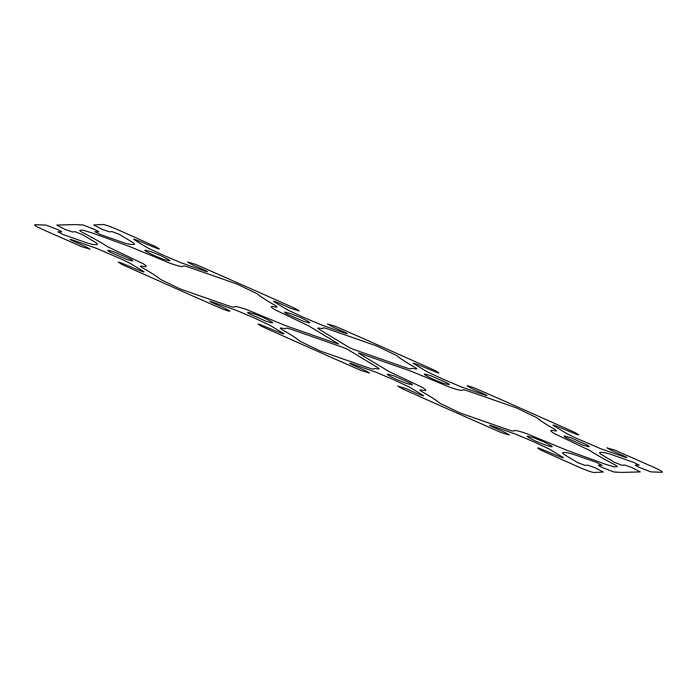 <?xml version="1.0" encoding="UTF-8"?>
<svg xmlns="http://www.w3.org/2000/svg" width="697" height="697" viewBox="0 0 697 697"><rect width="100%" height="100%" fill="white"/><g stroke="black" fill="none" stroke-linecap="round" stroke-linejoin="round"><path stroke-width="1.05" d="M374.045 368.94C373.975 369.506 371.51 368.931 366.657 367.197L320.481 351.114L300.233 341.399C296.791 338.463 290.928 334.647 282.633 329.951C279.645 328.217 279.471 327.625 282.102 328.191C284.69 328.792 285.979 328.818 285.979 328.278C286.118 327.808 288.201 328.27 292.209 329.646L343.621 347.629L347.576 349.389L377.469 367.432C379.699 368.826 379.708 369.288 377.486 368.826C375.038 368.295 373.888 368.33 374.045 368.94M411.021 368.722C410.882 369.192 408.799 368.73 404.791 367.354L353.379 349.371L349.424 347.611L319.531 329.568C317.301 328.174 317.292 327.712 319.514 328.174C321.962 328.705 323.112 328.67 322.955 328.06C323.025 327.494 325.49 328.069 330.343 329.803L376.519 345.886L396.767 355.601C400.209 358.537 406.072 362.353 414.367 367.049C417.355 368.783 417.529 369.375 414.898 368.809C412.31 368.208 411.021 368.182 411.021 368.722M598.514 465.143C597.808 465.248 599.159 466.075 602.565 467.626L613.865 472L621.924 472.435L640.264 471.913L631.804 467.53L624.678 465.056L621.924 465.282L614.536 462.407L600.169 453.764L599.568 452.449L603.768 452.431L609.073 453.738L633.66 462.355L639.227 465.221L635.525 465.03C634.828 465.134 636.178 465.953 639.576 467.504L650.885 471.886L662.15 472.305C663.222 471.982 660.486 470.327 653.925 467.338L614.981 450.201L606.991 447.831L611.321 450.41L623.632 455.812C627.248 457.502 627.831 458.007 625.366 457.345L600.91 448.807L575.373 437.838L567.253 433.882L553.104 425.318C552.538 424.639 554.254 425.153 558.271 426.843L577.621 434.815L578.754 434.806L574.859 432.419L501.962 399.991L475.127 388.229L468.279 385.85L467.138 385.85L471.477 388.429L483.788 393.831C487.412 395.53 487.996 396.035 485.53 395.373L461.083 386.835L443.466 379.377L427.418 371.919L413.26 363.346C412.685 362.667 414.41 363.181 418.418 364.871L437.777 372.834L438.91 372.834L435.006 370.447L364.784 339.186L335.457 326.327L327.459 323.948L331.789 326.527L344.1 331.929C347.716 333.619 348.3 334.133 345.834 333.462L321.369 324.915L303.753 317.466L287.713 309.999L273.572 301.435C273.015 300.764 274.731 301.27 278.748 302.96L290.806 308.362L299.24 310.932L295.345 308.544L269.068 296.774L195.622 264.346L187.632 261.976L191.963 264.555L204.273 269.957C207.898 271.647 208.473 272.161 206.016 271.49L181.551 262.952L163.943 255.494L147.895 248.036L133.746 239.463C133.179 238.792 134.904 239.298 138.912 240.988L158.271 248.96L159.404 248.96L155.509 246.572L117.105 229.426C110.17 226.438 105.456 224.791 102.956 224.478L93.755 224.965L102.206 229.348L109.333 231.822L112.086 231.604L119.483 234.471L133.85 243.122L134.443 244.438L130.252 244.447L124.937 243.148L100.351 234.532L94.792 231.657L98.486 231.857C99.192 231.752 97.841 230.925 94.435 229.374L83.135 225L75.076 224.565L56.736 225.087L65.196 229.47L72.322 231.944L75.076 231.718L82.464 234.593L96.831 243.236L97.432 244.551L93.232 244.569L87.927 243.262L63.34 234.645L57.773 231.779L61.475 231.97C62.172 231.866 60.822 231.047 57.424 229.496L46.115 225.114L34.85 224.695C33.778 225.018 36.514 226.673 43.075 229.662L82.019 246.799L90.009 249.169L85.679 246.59L73.368 241.188C69.752 239.498 69.169 238.993 71.634 239.655L96.09 248.193L121.626 259.162L129.747 263.118L143.896 271.682C144.462 272.361 142.746 271.847 138.729 270.157L119.379 262.185L118.246 262.194L122.141 264.581L195.038 297.009L221.873 308.771L228.721 311.15L229.862 311.15L225.523 308.571L213.212 303.169C209.588 301.47 209.004 300.965 211.47 301.627L235.917 310.165L253.534 317.623L269.582 325.081L283.74 333.654C284.315 334.333 282.59 333.819 278.582 332.129L259.223 324.166L258.09 324.166L261.994 326.553L332.216 357.814L361.543 370.673L369.541 373.052L365.211 370.473L352.9 365.071C349.284 363.381 348.7 362.867 351.166 363.538L375.631 372.085L393.247 379.534L409.287 387.001L423.428 395.565C423.985 396.236 422.269 395.73 418.252 394.04L406.194 388.638L397.76 386.068L401.655 388.456L427.932 400.226L501.378 432.654L509.368 435.024L505.037 432.445L492.727 427.043C489.102 425.353 488.527 424.839 490.984 425.51L515.449 434.048L533.057 441.506L549.105 448.964L563.254 457.537C563.821 458.208 562.096 457.702 558.088 456.012L538.729 448.04L537.596 448.04L541.491 450.428L579.895 467.574C586.83 470.562 591.544 472.209 594.044 472.522L603.245 472.035L594.794 467.652L587.667 465.178L584.914 465.396L577.517 462.529L563.15 453.878L562.557 452.562L566.748 452.553L572.063 453.852L596.649 462.468L602.208 465.343L598.514 465.143M358.92 353.353L388.804 371.405L422.216 387.34C425.684 389.457 426.555 390.547 424.848 390.599L421.842 390.12C419.202 389.553 419.385 390.146 422.373 391.888C430.659 396.576 436.531 400.392 439.973 403.319L460.273 413.06L506.449 429.152C511.302 430.885 513.767 431.469 513.846 430.894L514.682 430.415C516.608 430.458 520.607 431.53 526.679 433.639L567.271 450.428L604.839 464.036L613.918 466.798L616.923 466.79C617.978 466.711 616.828 465.779 613.465 464.002C603.306 458.722 595.325 454.174 589.531 450.358L554.342 433.551C550.874 431.434 549.994 430.354 551.702 430.293L554.707 430.772C557.339 431.33 557.164 430.746 554.167 429.003C545.873 424.307 540.001 420.491 536.542 417.555L516.242 407.815L470.083 391.74C465.23 389.998 462.764 389.423 462.695 389.989L461.858 390.477C459.933 390.442 455.934 389.362 449.87 387.253L411.378 371.327L359.966 353.344C358.546 352.874 358.197 352.874 358.92 353.353M587.519 445.156C589.2 446.185 589.627 446.716 588.808 446.742L582.988 445.174L565.851 437.577C564.169 436.549 563.742 436.026 564.57 436L570.381 437.559L587.519 445.156M448.99 384.779L443.17 383.211L433.665 379.421L426.033 375.622C424.351 374.594 423.924 374.062 424.743 374.036L430.563 375.596L447.701 383.193C449.382 384.221 449.809 384.753 448.99 384.779M551.789 446.855L545.969 445.287L536.463 441.497L528.831 437.69C527.15 436.662 526.723 436.139 527.551 436.113L533.371 437.681L542.876 441.471L550.508 445.278C552.19 446.298 552.616 446.829 551.789 446.855M411.988 384.892L406.168 383.324L396.654 379.534L389.031 375.727C387.349 374.707 386.922 374.176 387.75 374.15L393.57 375.718L410.707 383.315C412.389 384.343 412.816 384.866 411.988 384.892M83.535 232.998C93.694 238.278 101.675 242.826 107.469 246.642L142.658 263.449C146.126 265.566 147.006 266.646 145.298 266.707L142.293 266.228C139.661 265.67 139.836 266.254 142.833 267.997C151.127 272.693 156.999 276.509 160.458 279.445L180.758 289.185L226.917 305.26C231.77 307.002 234.236 307.577 234.305 307.011L235.142 306.523C237.067 306.558 241.066 307.638 247.13 309.747L285.622 325.673L337.034 343.656C338.454 344.126 338.803 344.126 338.08 343.647L308.196 325.595L274.784 309.66C271.316 307.543 270.445 306.453 272.152 306.401L275.158 306.88C277.798 307.447 277.615 306.854 274.627 305.112C266.341 300.424 260.469 296.608 257.027 293.681L236.727 283.94L190.551 267.848C185.698 266.115 183.233 265.531 183.154 266.106L182.318 266.585C180.392 266.542 176.393 265.47 170.321 263.361L129.729 246.572L92.161 232.964L83.082 230.202L80.077 230.21C79.022 230.289 80.172 231.221 83.535 232.998M309.25 322.85L303.43 321.282L286.293 313.685C284.611 312.657 284.184 312.134 285.012 312.108L290.832 313.676L300.346 317.466L307.969 321.273C309.651 322.293 310.078 322.824 309.25 322.85M169.449 260.887L163.629 259.319L154.124 255.529L146.492 251.722C144.81 250.702 144.384 250.171 145.211 250.145L151.031 251.713L160.537 255.503L168.169 259.31C169.85 260.338 170.277 260.861 169.449 260.887M272.257 322.964L266.437 321.404L249.299 313.807C247.618 312.779 247.191 312.247 248.01 312.221L253.83 313.789L263.335 317.579L270.967 321.378C272.649 322.406 273.076 322.938 272.257 322.964M132.43 261L126.619 259.441L109.481 251.844C107.8 250.815 107.373 250.284 108.192 250.258L114.012 251.826L131.149 259.423C132.831 260.451 133.258 260.974 132.43 261"/></g></svg>
